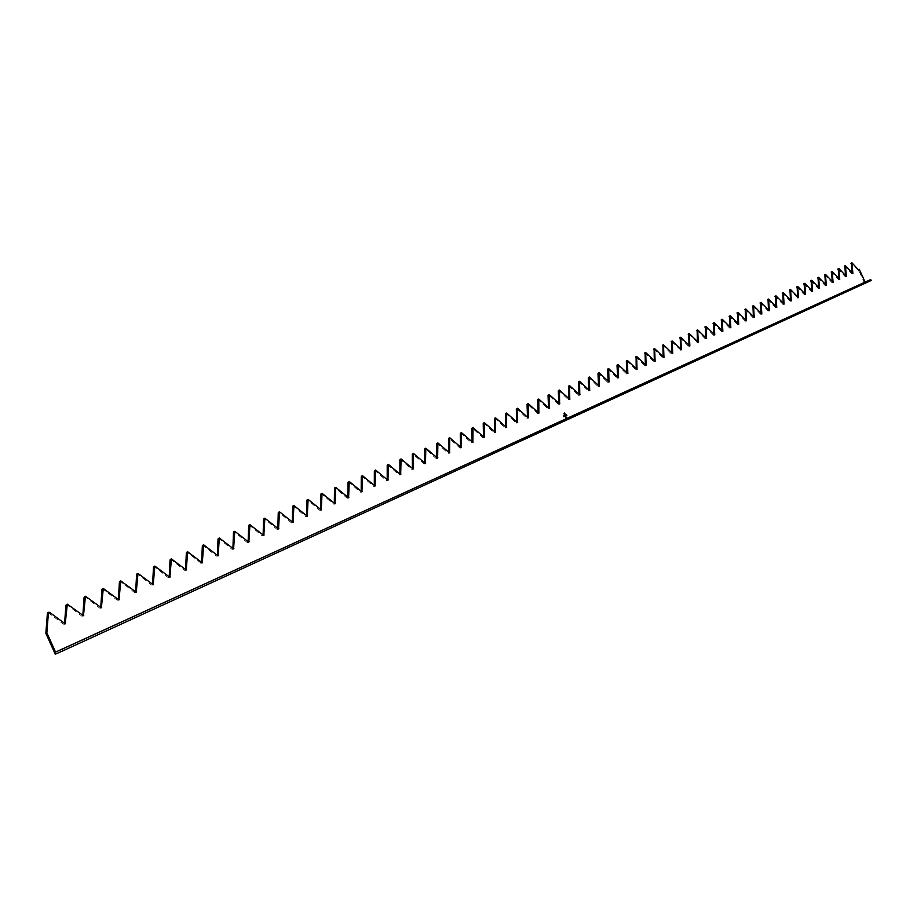 <?xml version="1.0" encoding="UTF-8"?>
<svg xmlns="http://www.w3.org/2000/svg" width="917" height="917" viewBox="0 0 917 917"><rect width="100%" height="100%" fill="white"/><g stroke="black" fill="none" stroke-linecap="round" stroke-linejoin="round"><path stroke-width="0.69" stroke-dasharray="4.58 3.44" d="M859.046 270.492L858.472 269.862M858.576 270.698L851.366 263.317L852.237 262.927M852.122 273.564L852.031 272.739M845.726 265.758L844.855 266.148L851.721 273.747M845.589 276.476L845.497 275.65M839.135 268.624L838.264 269.013L845.187 276.647M838.986 279.41L838.906 278.585M832.476 271.524L831.604 271.925L838.585 279.593M832.315 282.379L832.223 281.565M825.747 274.458L824.864 274.859L831.902 282.562M825.564 285.382L825.472 284.579M818.927 277.415L818.056 277.817L825.14 285.565M818.721 288.419L818.64 287.617M812.038 280.419L811.144 280.82L818.296 288.603M811.809 291.491L811.728 290.7M805.057 283.456L804.175 283.857L811.385 291.675M804.817 294.598L804.736 293.818M797.996 286.528L797.114 286.941L804.381 294.793M798.191 297.544L797.664 296.97M797.744 297.75L789.961 290.036M790.58 300.925L790.5 300.168M783.634 292.787L782.74 293.188L790.133 301.131M783.336 304.146L783.256 303.389M776.321 295.973L775.427 296.374L782.877 304.352M776 307.413L775.931 306.668M768.916 299.194L768.022 299.607L775.541 307.619M768.572 310.714L768.503 309.969M761.431 302.45L760.525 302.862L768.114 310.92M761.064 314.05L760.995 313.316M753.843 305.751L752.949 306.163L760.594 314.256M753.453 317.431L753.396 316.709M746.163 309.098L745.269 309.51L752.983 317.637M745.75 320.858L745.693 320.148M738.403 312.479L737.486 312.892L745.269 321.065M737.956 324.32L737.898 323.621M730.528 315.907L729.623 316.319L737.474 324.538M730.07 327.827L730.012 327.14M722.562 319.368L721.645 319.792L729.577 328.045M722.069 331.381L722.023 330.693M714.492 322.887L713.575 323.3L721.576 331.599M713.976 334.98L713.93 334.304M706.319 326.441L705.402 326.865L713.472 335.209M705.781 338.625L705.735 337.96M698.055 330.04L697.126 330.464L705.276 338.854M697.482 342.316L688.736 334.109L689.664 333.685M689.08 346.053L689.022 345.4M681.182 337.387L680.242 337.8L688.552 346.282M680.552 349.835L671.645 341.548M671.932 353.675L671.886 353.045M663.862 344.918L662.922 345.342L671.393 353.916M663.186 357.561L663.14 356.942M655.036 348.769L654.096 349.182L662.636 357.802M654.325 361.504L654.291 360.897M646.095 352.655L645.144 353.079L653.775 361.745M645.35 365.493L644.789 365.734L645.316 364.897M637.028 356.61L636.089 357.034L644.789 365.734M636.249 369.528L635.687 369.78L636.215 368.943M627.847 360.599L626.896 361.034L635.687 369.78M627.033 373.632L626.46 373.884L626.999 373.059M618.528 364.657L617.577 365.081L626.46 373.884M617.691 377.781L617.107 378.045L617.657 377.219M609.094 368.772L608.131 369.196L617.107 378.045M608.212 381.999L607.627 382.263L608.189 381.449M599.523 372.932L598.572 373.368L607.627 382.263M598.618 386.263L598.01 386.538L598.583 385.725M589.826 377.151L588.863 377.586L598.01 386.538M588.874 390.596L588.267 390.871L588.852 390.069M579.991 381.438L579.017 381.862L588.267 390.871M579.005 394.986L578.386 395.261L578.982 394.47M570.019 385.782L569.044 386.206L578.386 395.261M568.987 399.434L568.368 399.709L568.976 398.929M559.897 390.183L558.923 390.619L568.368 399.709M558.843 403.95L558.201 404.237L548.664 395.078M548.538 408.523L547.896 408.81L548.526 408.042M539.242 399.182L538.256 399.617L547.896 408.81M538.096 413.177L537.442 413.464L527.699 404.214M527.493 417.888L526.828 418.175L527.481 417.43M517.967 408.432L517.005 408.879L526.828 418.175M516.741 422.668L516.065 422.966L516.73 422.221M507.101 413.166L506.115 413.601L516.065 422.966M505.829 427.517L505.152 427.815L505.817 427.081M496.074 417.969L495.1 418.416L505.152 427.815M494.756 432.434L494.068 432.744L494.744 432.022M484.887 422.84L483.912 423.287L494.068 432.744M483.523 437.432L482.812 437.741L472.542 428.239L473.527 427.78M472.117 442.498L471.395 442.819L472.106 442.109M461.996 432.801L461.01 433.26L471.395 442.819M460.529 447.645L459.807 447.977L449.296 438.337M448.78 452.872L448.046 453.204L448.768 452.517M438.406 443.071L437.409 443.519L448.046 453.204M436.836 458.179L436.091 458.511L425.339 448.768M424.72 463.578L423.963 463.91L413.074 454.11M412.409 469.046L411.641 469.389L412.409 468.725M401.635 459.073L400.637 459.543L411.641 469.389M399.904 474.605L399.124 474.949L399.904 474.295M388.991 464.587L387.983 465.034L399.124 474.949M387.203 480.256L386.401 480.6L387.203 479.969M376.142 470.18L375.145 470.639L386.401 480.6M374.296 485.987L373.483 486.354L374.296 485.712M363.098 475.854L362.077 476.313L373.483 486.354M361.172 491.821L360.358 492.188L361.183 491.569M349.824 481.631L348.827 482.101L360.358 492.188M347.852 497.748L347.016 498.114L335.347 487.97L336.344 487.5M334.304 503.765L333.456 504.144L334.304 503.548M322.646 493.461L321.615 493.919L333.456 504.144M320.537 509.886L319.678 510.276L307.688 499.983L308.72 499.536M306.53 516.111L305.659 516.5L306.542 515.927M294.552 505.691L293.543 506.161L305.659 516.5M292.305 522.438L291.411 522.839L279.112 512.42L280.155 511.961M277.828 528.88L276.923 529.281L264.463 518.793M263.099 535.425L262.182 535.826L263.11 535.287M250.605 524.833L249.584 525.303L262.182 535.826M248.129 542.073L247.189 542.497L234.408 531.883M232.884 548.847L231.932 549.272L232.895 548.756M220.023 538.141L218.98 538.6L231.932 549.272M217.386 555.748L216.412 556.172L217.386 555.668M204.331 544.973L203.287 545.432L216.412 556.172M202.29 562.855L201.281 563.313L201.602 562.706M201.281 563.313L187.32 552.378M185.543 569.893L184.535 570.34L185.543 569.858M172.098 559.003L171.055 559.462L184.535 570.34M169.198 577.171L168.178 577.618L154.503 566.66M152.554 584.576L151.511 585.035L137.642 573.996M135.601 592.13L134.535 592.577L120.459 581.458M118.327 599.821L117.25 600.257L102.956 589.058M100.732 607.662L99.644 608.086L85.121 596.807M82.817 615.651L81.705 616.064L66.952 604.693M64.545 623.789L63.422 624.19L48.429 612.739M871.15 280.51L55.284 654.222M864.662 283.422L858.461 269.713M563.863 416.788L563.542 415.951M564.631 416.444L564.345 415.561M564.253 415.607L564.677 416.421M566.786 415.458L566.752 414.748M566.144 418.049L565.835 417.361M566.649 417.017L566.981 417.739M566.924 417.762L566.603 417.04M564.597 415.344L564.012 413.384M564.127 413.235L564.7 412.971M565.204 414.713L564.62 413.189M564.746 415.092L564.391 414.175M859.034 270.481L858.174 270.882M798.191 297.532L797.297 297.945M790.855 289.634L789.973 290.047M697.883 342.121L696.966 342.545M680.953 349.652L680.024 350.076M672.585 341.124L671.657 341.56M559.164 403.789L558.201 404.237M549.638 394.642L548.675 395.089M538.405 413.017L537.442 413.464M528.685 403.778L527.711 404.225M483.798 437.294L482.812 437.741M460.793 447.519L459.807 447.977M450.293 437.902L449.307 438.349M437.088 458.064L436.091 458.511M426.336 448.321L425.35 448.78M424.961 463.452L423.963 463.91M414.083 453.663L413.097 454.121M348.024 497.656L347.016 498.114M320.686 509.806L319.678 510.276M292.42 522.369L291.411 522.839M277.931 528.811L276.923 529.281M265.506 518.346L264.486 518.816M248.209 542.027L247.189 542.497M235.451 531.424L234.431 531.894M201.637 562.729L200.617 563.198M188.363 551.919L187.343 552.401M169.198 577.148L168.178 577.618M155.546 566.213L154.526 566.683M152.531 584.565L151.511 585.035M138.696 573.549L137.676 574.019M135.567 592.107L134.535 592.577M121.525 581.023L120.505 581.493M118.282 599.787L117.25 600.257M104.045 588.634L103.025 589.104M100.664 607.616L99.644 608.086M86.232 596.382L85.201 596.864M82.725 615.594L81.705 616.064M68.076 604.292L67.056 604.762M64.442 623.72L63.422 624.19M49.575 612.338L48.555 612.82M859.344 270.618L858.472 271.008M852.89 273.484L852.019 273.874M846.357 276.384L845.497 276.785M839.754 279.33L838.895 279.719M833.083 282.298L832.212 282.688M826.332 285.302L825.449 285.691M819.5 288.339L818.617 288.74M812.588 291.411L811.705 291.812M805.596 294.517L804.702 294.919M798.512 297.67L797.63 298.071M791.36 300.856L790.465 301.257M784.104 304.077L783.21 304.478M776.779 307.344L775.874 307.745M769.352 310.645L768.457 311.046M761.844 313.981L760.938 314.393M754.232 317.362L753.327 317.775M746.53 320.79L745.624 321.202M738.735 324.251L737.83 324.675M730.849 327.77L729.932 328.183M722.86 331.324L721.943 331.736M714.767 334.923L713.839 335.335M706.571 338.568L705.643 338.981M698.261 342.259L697.344 342.683M689.859 345.996L688.931 346.42M681.342 349.79L680.414 350.214M672.711 353.63L671.783 354.054M663.965 357.515L663.037 357.939M655.105 361.447L654.176 361.883M646.13 365.447L645.19 365.872M637.04 369.494L636.089 369.918M627.813 373.597L626.873 374.021M618.471 377.747L617.519 378.182M609.003 381.965L608.051 382.4M599.397 386.229L598.446 386.665M589.654 390.562L588.703 390.997M579.785 394.952L578.822 395.387M569.778 399.411L568.815 399.846M559.622 403.927L558.648 404.363M549.317 408.512L548.355 408.948M538.875 413.154L537.901 413.601M528.272 417.865L527.298 418.312M517.52 422.645L516.546 423.092M506.608 427.505L505.622 427.952M495.535 432.434L494.55 432.881M484.291 437.432L483.305 437.879M472.885 442.498L471.9 442.957M461.297 447.656L460.311 448.104M449.548 452.883L448.551 453.33M437.604 458.191L436.607 458.649M425.477 463.589L424.479 464.036M413.166 469.068L412.169 469.515M400.66 474.628L399.663 475.086M387.948 480.279L386.951 480.737M375.042 486.021L374.044 486.48M361.928 491.856L360.92 492.314M348.598 497.782L347.589 498.24M335.049 503.811L334.04 504.27M321.271 509.932L320.262 510.402M307.264 516.168L306.255 516.626M293.027 522.495L292.019 522.965M278.55 528.937L277.53 529.407M263.809 535.494L262.801 535.952M248.828 542.165L247.819 542.623M233.583 548.939L232.574 549.398M218.074 555.84L217.065 556.298M186.22 570.007L185.211 570.466M169.863 577.274L168.854 577.744M153.208 584.691L152.199 585.149M136.255 592.233L135.246 592.691M118.981 599.913L117.972 600.371M101.386 607.742L100.377 608.2M83.447 615.708L82.45 616.178M65.176 623.835L64.179 624.294"/><path stroke-width="1.38" d="M565.342 416.112L565.193 415.458L565.846 415.894L565.468 415.424L565.296 416.135M563.955 416.742L563.542 415.951L563.909 416.765M870.714 279.536L871.15 280.51L63.032 650.772L62.287 649.11L870.714 279.536L55.559 652.102L46.87 632.81L48.418 612.843L47.397 613.324L48.429 612.739M865.086 282.069L859.321 269.323L858.472 269.862M48.418 612.843L49.575 612.338L65.199 623.824L67.319 604.177L83.47 615.708L85.476 596.268L101.386 607.742L103.3 588.519L118.981 599.913L120.803 580.908L136.266 592.222L137.986 573.423L153.231 584.679L154.847 566.087L169.886 577.274L171.41 558.877L186.231 569.996L187.687 551.805L202.302 562.855L203.666 544.847L218.074 555.84L219.369 538.015L233.583 548.939L234.798 531.298L248.828 542.165L249.963 524.707L263.821 535.494L264.875 518.22L278.55 528.937L279.536 511.835L293.027 522.495L293.944 505.565L307.264 516.168L308.112 499.398L321.271 509.932L322.062 493.335L335.049 503.811L335.771 487.374L348.598 497.782L349.262 481.505L361.928 491.856L362.524 475.728L375.042 486.021L375.592 470.043L387.948 480.279L388.441 464.449L400.66 474.628L401.096 458.947L413.166 469.068L413.556 453.525L425.477 463.589L425.82 448.195L437.604 458.191L437.89 442.934L449.548 452.883L449.788 437.764L461.297 447.656L461.492 432.664L472.885 442.498L473.034 427.643L484.291 437.432L484.394 422.703L495.535 432.434L495.593 417.831L506.608 427.505L506.631 413.028L517.52 422.645L517.497 408.294L528.272 417.865L528.215 403.64L538.875 413.154L538.772 399.044L549.317 408.512L549.191 394.516L559.622 403.927L559.45 390.046L569.778 399.411L569.572 385.644L579.785 394.952L579.555 381.3L589.654 390.562L589.39 377.025L599.397 386.229L599.099 372.795L609.003 381.965L608.67 368.634L618.471 377.747L618.115 364.519L627.813 373.597L627.434 360.473L637.04 369.494L636.627 356.472L646.13 365.447L645.694 352.518L655.105 361.447L654.646 348.632L663.965 357.515L663.472 344.792L672.711 353.63L672.195 340.998L681.342 349.79L680.792 337.25L689.859 345.996L689.286 333.559L698.261 342.259L697.677 329.902L706.571 338.568L705.952 326.303L714.767 334.923L714.125 322.75L722.86 331.324L722.195 319.231L730.849 327.77L730.173 315.769L738.735 324.251L738.036 312.342L746.53 320.79L745.819 308.96L754.232 317.362L753.499 305.613L761.844 313.981L761.087 302.312L769.352 310.645L768.572 299.057L776.779 307.344L775.977 295.836L784.104 304.077L783.301 292.649L791.36 300.856L790.523 289.508L798.512 297.67L797.675 286.402L805.596 294.517L804.736 283.33L812.588 291.411L811.705 280.293L819.5 288.339L818.606 277.289L826.332 285.302L825.426 274.321L833.083 282.298L832.166 271.386L839.754 279.33L838.826 268.486L846.357 276.384L845.417 265.621L852.89 273.484L851.927 262.789L859.034 270.481L859.321 269.323M564.723 416.398L564.299 415.584L564.677 416.421M566.465 415.607L566.144 415.034L566.419 415.63M566.878 415.412L566.568 414.839L566.844 415.435M565.697 417.625L566.007 418.186L565.732 417.602M566.236 417.075L566.614 417.934L566.236 417.075M563.966 413.682L564.7 412.971L565.262 415.011L564.677 413.166L564.093 413.613L564.998 415.172L563.966 413.682M851.366 263.305L852.031 272.739M844.855 266.148L845.497 275.65M838.264 269.013L838.906 278.585M831.604 271.913L832.223 281.565M824.864 274.848L825.472 284.579M818.044 277.817L818.64 287.617M811.144 280.82L811.728 290.7M804.175 283.857L804.736 293.818M797.114 286.929L797.664 296.97M789.961 290.036L790.5 300.168M782.74 293.188L783.256 303.389M775.427 296.374L775.931 306.668M768.022 299.595L768.503 309.969M760.525 302.851L760.995 313.316M752.937 306.163L753.396 316.709M745.257 309.499L745.693 320.148M737.486 312.88L737.898 323.621M729.611 316.308L730.012 327.14M721.645 319.781L722.023 330.693M713.575 323.3L713.93 334.304M705.402 326.853L705.735 337.96M697.126 330.452L697.436 341.663M688.736 334.109L689.022 345.4M680.242 337.8L680.517 349.205M671.645 341.548L671.886 353.045M662.922 345.342L663.14 356.942M654.096 349.182L654.291 360.897M645.144 353.079L645.316 364.897M636.077 357.034L636.215 368.943M626.896 361.034L626.322 361.287L626.999 373.059M617.577 365.081L617.003 365.344L617.657 377.219M608.131 369.196L607.558 369.459L608.189 381.449M598.56 373.357L597.976 373.632L598.583 385.725M588.863 377.586L588.267 377.861L588.852 390.069M579.017 381.862L578.421 382.148L578.982 394.47M569.044 386.206L568.437 386.493L568.976 398.929M558.923 390.619L558.304 390.906L558.82 403.457M548.664 395.078L548.034 395.376L548.526 408.042M538.256 399.617L537.614 399.904L538.073 412.696M527.699 404.214L527.057 404.512L527.481 417.43M516.982 408.867L516.328 409.177L516.73 422.221M506.115 413.601L505.45 413.911L505.817 427.081M495.088 418.404L494.412 418.714L494.744 432.022M483.889 423.276L483.213 423.597L483.511 437.031M472.53 428.228L471.842 428.548L472.106 442.109M460.999 433.248L460.3 433.569L460.529 447.278M449.296 438.337L448.573 438.67L448.768 452.517M437.409 443.519L436.675 443.851L436.836 457.835M425.339 448.768L424.594 449.112L424.72 463.234M413.074 454.11L412.329 454.454L412.409 468.725M400.626 459.52L399.858 459.875L399.904 474.295M387.983 465.034L387.203 465.389L387.203 479.969M375.133 470.627L374.342 470.994L374.296 485.712M362.077 476.313L361.275 476.68L361.183 491.569M348.804 482.078L347.99 482.457L347.852 497.507M335.324 487.947L334.499 488.337L334.304 503.548M321.615 493.919L320.778 494.309L320.537 509.68M307.688 499.983L306.84 500.384L306.542 515.927M293.52 506.15L292.661 506.551L292.305 522.266M279.112 512.42L278.241 512.832L277.828 528.719M264.463 518.793L263.569 519.217L263.11 535.287M249.562 525.281L248.656 525.705L248.129 541.958M234.408 531.883L233.48 532.307L232.895 548.756M218.98 538.6L218.04 539.036L217.386 555.668M203.287 545.432L202.336 545.879L201.602 562.706M187.32 552.378L186.346 552.836L185.543 569.858M171.055 559.462L170.058 559.92L169.198 577.148L170.218 576.701M153.494 567.142L154.514 566.66L153.494 567.142L152.554 584.565L153.575 584.095M136.622 574.478L137.642 574.008L136.622 574.478L135.601 592.13M120.459 581.458L119.428 581.963L118.327 599.821M102.956 589.058L101.925 589.585L100.732 607.662M85.121 596.807L84.089 597.345L82.817 615.651M66.952 604.693L65.921 605.266L64.545 623.789M46.87 632.81L45.85 633.28L47.397 613.324M63.032 650.772L55.284 654.222L45.85 633.28M62.287 649.11L55.559 652.102M564.654 412.994L565.273 414.255M564.196 413.384L564.161 414.003M564.115 414.025L564.666 415.137M564.631 414.484L564.998 415.172M851.836 263.099L850.965 263.488M845.314 265.93L844.454 266.331M838.723 268.796L837.863 269.197M832.063 271.707L831.192 272.097M825.323 274.642L824.452 275.031M818.503 277.61L817.632 278.011M811.602 280.613L810.72 281.015M804.622 283.651L803.739 284.052M797.561 286.723L796.678 287.124M790.42 289.829L789.526 290.242M783.187 292.981L782.293 293.394M775.862 296.168L774.968 296.581M768.457 299.389L767.563 299.802M760.961 302.656L760.067 303.068M753.373 305.957L752.467 306.37M745.693 309.304L744.787 309.717M737.91 312.686L737.004 313.11M730.035 316.113L729.13 316.537M722.069 319.586L721.152 320.01M713.988 323.105L713.071 323.518M705.815 326.658L704.898 327.082M697.539 330.269L696.611 330.693M689.148 333.914L688.22 334.338M680.655 337.616L679.726 338.041M672.046 341.365L671.118 341.789M663.323 345.159L662.395 345.583M654.486 349.01L653.557 349.434M645.534 352.907L644.594 353.332M636.467 356.851L635.527 357.286M627.274 360.851L626.322 361.287M627.985 373.196L627.411 373.46M617.955 364.909L617.003 365.344M618.643 377.357L618.058 377.621M608.51 369.024L607.558 369.459M609.175 381.564L608.579 381.827M598.927 373.196L597.976 373.632M599.569 385.828L598.973 386.103M589.218 377.414L588.267 377.861M589.837 390.161L589.23 390.436M579.372 381.701L578.421 382.148M579.968 394.551L579.349 394.826M569.388 386.046L568.437 386.493M569.95 398.998L569.331 399.285M559.267 390.459L558.304 390.906M559.806 403.514L559.175 403.801M549.008 394.929L548.034 395.376M549.512 408.088L548.87 408.374M538.588 399.457L537.614 399.904M539.058 412.73L538.417 413.028M528.02 404.065L527.057 404.512M528.467 417.441L527.814 417.739M517.303 408.73L516.328 409.177M517.715 422.221L517.05 422.519M506.425 413.464L505.45 413.911M506.803 427.07L506.127 427.379M495.386 418.267L494.412 418.714M495.742 431.987L495.054 432.297M484.187 423.138L483.213 423.597M484.508 436.985L483.809 437.306M472.817 428.09L471.842 428.548M473.103 442.051L472.393 442.372M461.274 433.111L460.3 433.569M461.526 447.198L460.804 447.53M449.559 438.211L448.573 438.67M449.766 452.425L449.043 452.757M437.661 443.392L436.675 443.851M437.833 457.732L437.1 458.064M425.591 448.654L424.594 449.112M425.717 463.119L424.961 463.463M413.315 453.995L412.329 454.454M413.407 468.587L412.639 468.942M400.855 459.417L399.858 459.875M400.901 474.146L400.121 474.502M388.2 464.93L387.203 465.389M388.2 479.797L387.41 480.153M375.34 470.524L374.342 470.994M375.294 485.529L374.491 485.895M362.272 476.21L361.275 476.68M362.181 491.363L361.367 491.73M348.999 481.998L347.99 482.457M348.861 497.289L348.036 497.656M335.507 487.867L334.499 488.337M335.313 503.307L334.476 503.685M321.787 493.839L320.778 494.309M321.546 509.428L320.698 509.818M307.848 499.914L306.84 500.384M307.55 515.652L306.679 516.042M293.669 506.081L292.661 506.551M293.314 521.979L292.431 522.381M279.249 512.362L278.241 512.832M278.837 528.41L277.943 528.822M264.589 518.747L263.569 519.217M264.119 534.955L263.202 535.368M249.676 525.235L248.656 525.705M249.149 541.615L248.22 542.039M234.5 531.837L233.48 532.307M233.904 548.389L232.964 548.813M219.06 538.566L218.04 539.036M218.406 555.278L217.444 555.713M203.345 545.397L202.336 545.879M202.623 562.293L201.648 562.74M187.355 552.355L186.346 552.836M186.564 569.434L185.578 569.881M171.078 559.45L170.058 559.92M136.622 591.637L135.601 592.107M120.448 581.493L119.428 581.963M119.359 599.305L118.327 599.775M102.945 589.104L101.925 589.585M101.764 607.123L100.744 607.593M85.109 596.875L84.089 597.345M83.848 615.089L82.828 615.559M66.941 604.784L65.921 605.266M65.588 623.205L64.568 623.675M851.927 262.789L851.068 263.19M845.417 265.621L844.546 266.022M838.826 268.486L837.966 268.887M832.166 271.386L831.295 271.787M825.426 274.321L824.555 274.722M818.606 277.289L817.735 277.691M811.705 280.293L810.834 280.694M804.736 283.33L803.854 283.731M797.675 286.402L796.793 286.803M790.523 289.508L789.64 289.91M783.301 292.649L782.407 293.062M775.977 295.836L775.094 296.248M768.572 299.057L767.678 299.469M761.087 302.312L760.182 302.725M753.499 305.613L752.593 306.037M745.819 308.96L744.913 309.373M738.036 312.342L737.13 312.754M730.173 315.769L729.256 316.182M722.195 319.231L721.289 319.655M714.125 322.75L713.208 323.174M705.952 326.303L705.035 326.727M697.677 329.902L696.748 330.326M689.286 333.559L688.369 333.983M680.792 337.25L679.864 337.674M672.195 340.998L671.255 341.422M663.472 344.792L662.544 345.216M654.646 348.632L653.706 349.056M645.694 352.518L644.754 352.953M636.627 356.472L635.687 356.908M627.434 360.473L626.483 360.908M618.115 364.519L617.164 364.955M608.67 368.634L607.719 369.07M599.099 372.795L598.148 373.23M589.39 377.025L588.439 377.46M579.555 381.3L578.593 381.747M569.572 385.644L568.609 386.08M559.45 390.046L558.487 390.493M549.191 394.516L548.228 394.952M538.772 399.044L537.809 399.491M528.215 403.64L527.241 404.088M517.497 408.294L516.523 408.753M506.631 413.028L505.657 413.475M495.593 417.831L494.618 418.278M484.394 422.703L483.419 423.161M473.034 427.643L472.049 428.101M461.492 432.664L460.506 433.122M449.788 437.764L448.791 438.223M437.89 442.934L436.905 443.392M425.82 448.195L424.823 448.654M413.556 453.525L412.558 453.984M401.096 458.947L400.099 459.406M388.441 464.449L387.444 464.919M375.592 470.043L374.594 470.513M362.524 475.728L361.527 476.187M349.262 481.505L348.254 481.964M335.771 487.374L334.762 487.844M322.062 493.335L321.053 493.805M308.112 499.398L307.103 499.868M293.944 505.565L292.936 506.035M279.536 511.835L278.516 512.305M264.875 518.22L263.867 518.69M249.963 524.707L248.954 525.177M234.798 531.298L233.789 531.78M219.369 538.015L218.349 538.485M203.666 544.847L202.646 545.328M187.687 551.805L186.667 552.275M171.41 558.877L170.39 559.359M154.847 566.087L153.827 566.568M137.986 573.423L136.965 573.904M120.803 580.908L119.783 581.378M103.3 588.519L102.28 588.989M85.476 596.268L84.456 596.749M67.319 604.177L66.288 604.658M48.807 612.235L47.776 612.705"/></g></svg>
